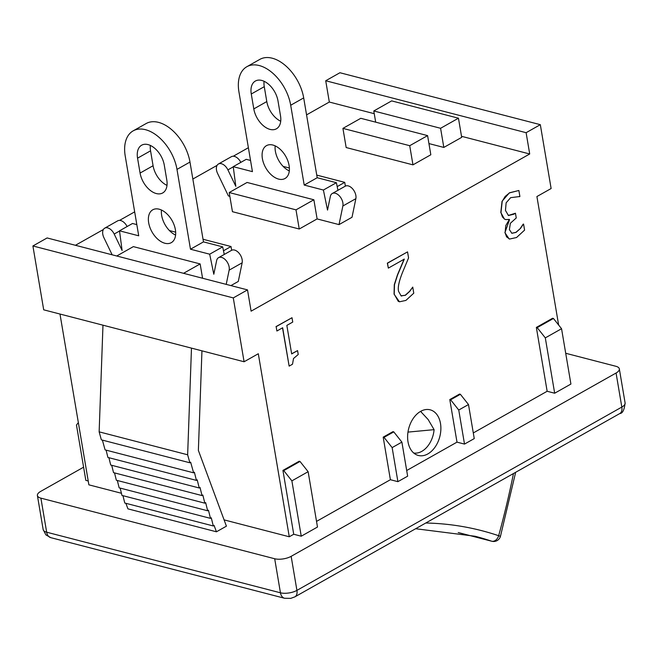 <?xml version="1.0" encoding="UTF-8"?>
<svg xmlns="http://www.w3.org/2000/svg" width="658" height="658" viewBox="0 0 658 658"><rect width="100%" height="100%" fill="white"/><g stroke="black" fill="none" stroke-linecap="round" stroke-linejoin="round"><path stroke-width="0.99" d="M247.079 182.455L313.874 199.769L296.001 209.853L229.206 192.539L247.079 182.455M229.839 196.306L228.408 195.936L217.625 173.531A8.842 5.404 60.6 0 1 218.423 164.007A8.842 5.404 60.6 0 1 227.907 169.879L235.819 186.321L233.228 166.663L252.433 171.639L238.928 91.824A36.535 22.347 60.6 0 1 246.857 66.713A36.535 22.347 60.6 0 1 272.807 73.219A36.535 22.347 60.6 0 1 290.696 105.239L304.202 185.054L323.399 190.03L327.528 210.091L330.349 196.429A8.842 5.404 60.6 0 1 332.265 193.518A8.842 5.404 60.6 0 1 339.791 196.364A8.842 5.404 60.6 0 1 342.867 205.995L339.018 224.608L317.115 218.925L313.874 199.769M262.386 158.611A18.86 11.531 60.6 0 1 266.474 145.648A18.86 11.531 60.6 0 1 285.786 156.407A18.86 11.531 60.6 0 1 285.013 178.499A18.86 11.531 60.6 0 1 271.622 175.135A18.86 11.531 60.6 0 1 262.386 158.611M251.274 94.004A18.86 11.531 60.6 0 1 255.37 81.041A18.86 11.531 60.6 0 1 268.76 84.405A18.86 11.531 60.6 0 1 277.997 100.929L280.514 115.833A18.86 11.531 60.6 0 1 276.426 128.795A18.86 11.531 60.6 0 1 263.027 125.431A18.86 11.531 60.6 0 1 253.799 108.907L251.274 94.004L264.269 86.675L266.794 101.571A18.86 11.531 -119.4 0 0 280.719 121.228M323.399 190.03L336.394 182.702L317.197 177.726L303.692 97.91A36.535 22.347 -119.4 0 0 285.802 65.882A36.535 22.347 -119.4 0 0 259.852 59.376L246.857 66.713M317.197 177.726L304.202 185.054M275.176 145.879A18.86 11.531 -119.4 0 0 275.381 151.274A18.86 11.531 -119.4 0 0 289.306 170.932M264.064 81.279A18.86 11.531 -119.4 0 0 264.269 86.675M250.542 160.445L246.224 159.326L233.228 166.663M240.82 162.378A8.842 5.404 -119.4 0 0 231.419 156.678L218.423 164.007M337.957 190.302L336.394 182.702M339.018 224.608L352.014 217.272L355.863 198.667A8.842 5.404 -119.4 0 0 352.787 189.035A8.842 5.404 -119.4 0 0 345.261 186.181L332.265 193.518M116.746 255.995L133.36 246.618L200.155 263.932L183.541 273.309M202.574 278.244L200.155 263.932M112.148 254.802L103.906 237.694A8.842 5.404 60.6 0 1 104.704 228.17A8.842 5.404 60.6 0 1 114.188 234.042L122.108 250.476L119.509 230.818L138.715 235.794L125.217 155.987A36.535 22.347 60.6 0 1 133.146 130.868A36.535 22.347 60.6 0 1 159.088 137.374A36.535 22.347 60.6 0 1 176.986 169.402L190.483 249.218L209.688 254.194L213.809 274.246L216.63 260.593A8.842 5.404 60.6 0 1 218.546 257.673A8.842 5.404 60.6 0 1 226.072 260.527A8.842 5.404 60.6 0 1 229.149 270.158L226.212 284.371M148.667 222.766A18.86 11.531 60.6 0 1 152.763 209.803A18.86 11.531 60.6 0 1 172.075 220.562A18.86 11.531 60.6 0 1 171.294 242.654A18.86 11.531 60.6 0 1 157.904 239.298A18.86 11.531 60.6 0 1 148.667 222.766M137.555 158.167A18.86 11.531 60.6 0 1 141.651 145.204A18.86 11.531 60.6 0 1 155.041 148.56A18.86 11.531 60.6 0 1 164.278 165.092L166.795 179.988A18.86 11.531 60.6 0 1 162.707 192.95A18.86 11.531 60.6 0 1 149.317 189.594A18.86 11.531 60.6 0 1 140.08 173.062L137.555 158.167L150.559 150.83L153.075 165.734A18.86 11.531 -119.4 0 0 167 185.383M209.688 254.194L222.684 246.857L203.478 241.881L189.981 162.065A36.535 22.347 -119.4 0 0 172.083 130.045A36.535 22.347 -119.4 0 0 146.142 123.539L133.146 130.868M203.478 241.881L190.483 249.218M161.457 210.042A18.86 11.531 -119.4 0 0 161.662 215.437A18.86 11.531 -119.4 0 0 175.596 235.087M150.353 145.434A18.86 11.531 -119.4 0 0 150.559 150.83M136.823 224.608L132.505 223.49L119.509 230.818M127.101 226.533A8.842 5.404 -119.4 0 0 117.7 220.833L104.704 228.17M224.246 254.465L222.684 246.857M230.925 285.588L238.295 281.435L242.144 262.822A8.842 5.404 -119.4 0 0 239.068 253.19A8.842 5.404 -119.4 0 0 231.542 250.344L218.546 257.673M233.286 297.909L244.085 361.76L43.699 309.819L32.9 245.969L233.286 297.909L247.507 289.89L251.101 311.168L529.706 153.98L461.521 136.305M374.246 113.686L329.321 102.039L306.562 114.879M248.387 147.705L233.269 156.234M217.082 165.364L192.852 179.034M134.668 211.868L119.55 220.389M103.364 229.527L75.431 245.286M317.115 218.925L299.242 229.009L232.447 211.695L229.206 192.539M427.593 135.614L430.825 154.77L412.961 164.854L346.166 147.54L342.925 128.384L360.79 118.3L427.593 135.614L409.72 145.698L342.925 128.384M458.453 118.201L440.589 128.285L373.785 110.972L391.658 100.888L458.453 118.201L461.694 137.357L443.821 147.433L428.934 143.576M292.744 322.066L292.004 317.724L276.154 326.664L276.895 331.007L282.66 327.758L289.142 366.119L292.514 364.211L293.509 358.511L298.222 354.498L297.564 350.599L291.667 353.922L286.847 325.397L292.744 322.066M282.512 327.84L289.142 366.119M276.154 326.664L276.895 331.007M275.99 326.623L292.004 317.724M291.65 353.798L297.564 350.599M523.307 224.222L520.494 228.416L516.061 232.389L511.891 233.302L509.399 229.65L510.345 223.301L516.25 217.963L515.453 213.233L513.61 214.278L508.453 215.52L505.459 210.445L506.134 202.812L510.649 197.655L519.894 196.52L518.874 190.483L509.555 192.868L505.155 196.446L502.219 201.323L500.968 212.526L502.399 216.901L504.563 219.114L505.78 219.608L509.399 219.41L505.796 225.562L505.073 232.735L506.586 236.888L509.596 239.043L516.555 237.513L524.591 230.111L523.571 224.074L523.143 224.181L523.571 224.074M519.022 196.545L519.573 196.701M508.289 215.479L515.453 213.233M511.727 233.261L515.897 232.348L520.494 228.416M520.33 228.367L523.143 224.181M509.136 238.92L504.908 232.685L509.473 219.821M505.689 219.591L504.563 219.114M504.398 219.073L500.804 212.485L502.046 201.274L509.391 192.827L518.874 190.483M413.775 293.18L412.755 287.11L409.753 291.371L405.369 295.319L401.109 295.837L398.592 291.395C397.621 287.809 398.913 281.542 402.449 272.593L408.569 257.92L407.541 251.882L387.504 263.192L388.343 268.119L404.3 259.12L397.58 275.003L394.471 284.733L394.224 294.2L398.238 301.29L399.496 301.792L405.887 300.426L413.775 293.18M400.936 295.796L405.205 295.277L409.589 291.329L412.755 287.11M401.709 296.059L401.109 295.837M388.343 268.119L387.34 263.142L407.541 251.882M399.414 301.767L394.06 294.159L394.298 284.684L397.416 274.954L404.127 259.079M440.49 423.472A23.573 16.063 -75.5 0 1 435.127 447.021A23.573 16.063 -75.5 0 1 418.332 455.459A23.573 16.063 -75.5 0 1 408.692 428.605A23.573 16.063 -75.5 0 1 430.159 409.819A23.573 16.063 -75.5 0 1 440.49 423.472M421.416 412.114A23.573 16.063 104.5 0 0 420.881 411.225M283.762 470.618L291.881 480.866L308.133 471.696L300.007 461.455L283.762 470.618L282.932 470.404L299.176 461.242L300.007 461.455M291.881 480.866L301.241 536.204L317.485 527.033L308.133 471.696M537.191 327.635L545.309 337.883L561.554 328.712L553.436 318.472L537.191 327.635L536.352 327.421L552.605 318.258L553.436 318.472M545.309 337.883L554.669 393.221L570.914 384.05L561.554 328.712M450.631 399.793L458.749 410.033L468.496 404.538L460.378 394.29L450.631 399.793L449.792 399.571L459.539 394.076L460.378 394.29M458.749 410.033L464.507 444.084L474.254 438.59L468.496 404.538M384.025 437.364L392.143 447.613L401.89 442.11L393.772 431.87L384.025 437.364L383.186 437.151L392.933 431.656L393.772 431.87M392.143 447.613L397.901 481.664L407.647 476.17L401.89 442.11M88.221 480.99L85.828 480.365L76.468 425.027L78.343 422.592M397.901 481.664L390.391 479.715L383.186 437.151M464.507 444.084L456.997 442.143L449.792 399.571M406.693 470.519L456.997 442.143M473.299 432.939L547.152 391.271L536.352 327.421M529.706 153.98L526.112 132.694L540.325 124.675L551.124 188.525L536.912 196.545L558.642 325.044M224.09 519.878L289.265 536.772L258.306 353.741L244.085 361.76M289.265 536.772L293.731 534.255L282.932 470.404M316.531 521.391L390.391 479.715M554.669 393.221L547.152 391.271M301.241 536.204L293.731 534.255M59.985 314.039L88.871 484.831L121.434 493.27M247.507 289.89L47.113 237.949L32.9 245.969M526.112 132.694L325.718 80.753L329.321 102.039M325.718 80.753L339.939 72.734L540.325 124.675M565.707 353.272L615.839 366.267A11.786 4.738 170.4 0 1 619.334 368.883A11.786 4.738 170.4 0 1 616.069 373.02L291.157 556.331A11.786 4.738 170.4 0 1 274.69 558.749L40.903 498.147A11.786 4.738 170.4 0 1 37.399 495.532A11.786 4.738 170.4 0 1 40.673 491.403L83.599 467.188M201.948 350.829L198.371 450.401L226.418 526.17L216.441 531.796L127.932 508.856L125.884 503.312M122.956 495.688L124.781 503.025L213.282 525.964L211.267 517.813L210.47 518.364L208.454 510.221L207.657 510.772L205.641 502.622L204.844 503.173L202.828 495.03L202.039 495.581L200.016 487.43L199.226 487.981L197.203 479.83L196.413 480.389L194.39 472.238L193.608 472.822L190.656 462.204L189.874 462.788L187.645 454.785L191.478 348.123M120.151 488.088L121.969 495.425L210.47 518.364M117.338 480.496L119.156 487.833L207.657 510.772M114.525 472.896L116.343 480.233L204.844 503.173M111.712 465.296L113.53 472.641L202.039 495.581M108.899 457.705L110.717 465.041L199.226 487.981M106.094 450.138L107.904 457.45L196.413 480.389M102.385 440.112L105.099 449.883L193.608 472.822M102.977 325.184L99.144 431.845L101.365 439.848L189.874 462.788M216.441 531.796L214.072 525.413L213.282 525.964M99.144 431.845L187.645 454.785M169.419 230.547L175.67 232.167M203.034 239.265L231.024 246.52L223.481 250.772M231.657 250.279L231.024 246.52M283.137 166.392L289.38 168.012M316.753 175.102L344.734 182.356L337.2 186.609M345.376 186.124L344.734 182.356M443.821 147.433L440.589 128.285M375.685 122.158L373.785 110.972M299.242 229.009L296.001 209.853M412.961 164.854L409.72 145.698M420.577 411.398L428.161 419.549L434.091 429.658A22.397 15.266 -75.5 0 1 413.693 453M415.634 528.728L475.076 536.254A509.785 347.44 -75.5 0 1 491.641 541.197A7.074 4.82 104.5 0 0 491.871 541.263A7.074 7.074 0 0 0 500.467 536.295L498.657 535.719A7.074 5.165 108.7 0 1 491.641 541.197L458.338 532.561M434.091 429.658L407.976 432.1M290.696 105.239L303.692 97.91M266.794 101.571L253.799 108.907M233.253 166.861L227.907 169.879M355.863 198.667L342.867 205.995M176.986 169.402L189.981 162.065M153.075 165.734L140.08 173.062M119.534 231.024L114.188 234.042M242.144 262.822L229.149 270.158M291.157 556.331L296.923 590.382A9.426 5.766 60.6 0 1 294.874 596.864L619.778 413.553A9.426 5.766 -119.4 0 0 621.826 407.072L296.923 590.382A11.786 4.738 170.4 0 1 280.448 592.8A9.426 6.424 104.5 0 0 284.519 598.245M619.778 413.553C622.583 413.43 624.352 409.893 625.1 402.943A11.786 4.738 170.4 0 1 621.826 407.072L616.069 373.02M274.69 558.749L280.448 592.8L46.66 532.199A9.426 6.424 104.5 0 0 50.789 537.66L284.577 598.262L290.721 598.369L294.874 596.864M40.903 498.147L46.66 532.199A11.786 4.738 170.4 0 1 43.157 529.575M513.47 473.53A632.84 431.303 -75.5 0 1 498.657 535.719A516.859 352.26 104.5 0 0 425.775 523.011M43.165 529.583L37.399 495.532M43.165 529.591L45.887 534.88L50.789 537.66M619.334 368.883L625.1 402.943M491.871 541.263L458.223 532.544M515.658 472.296L500.467 536.295"/></g></svg>
